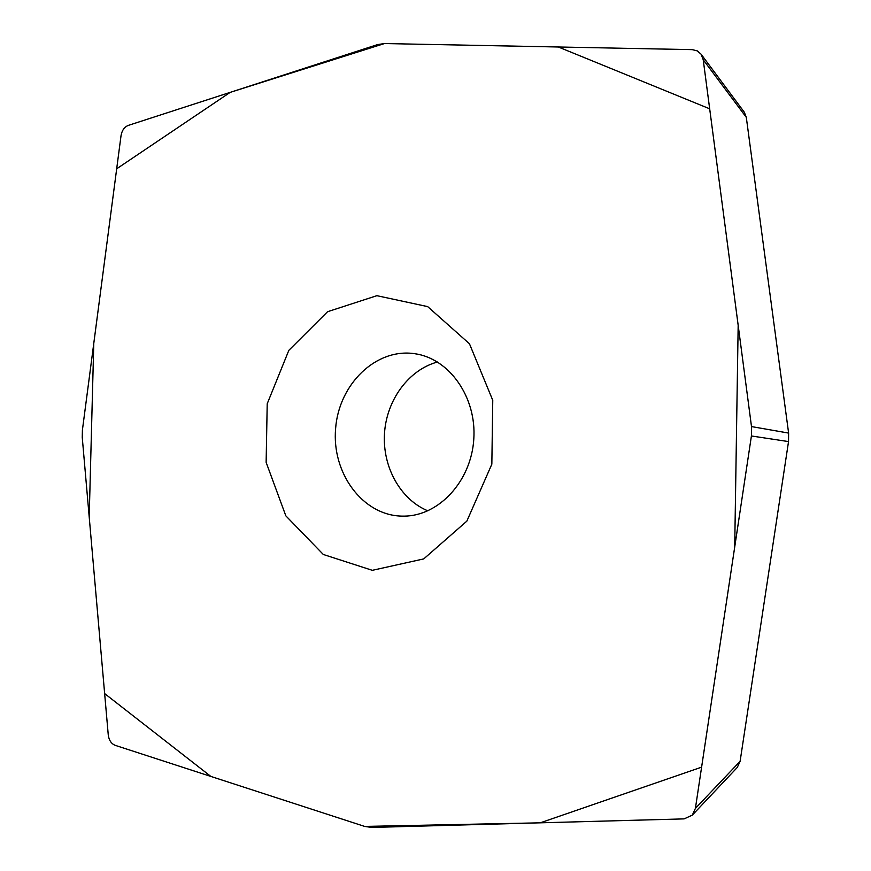 <?xml version="1.0" encoding="UTF-8"?>
<svg xmlns="http://www.w3.org/2000/svg" width="871" height="871" viewBox="0 0 871 871"><rect width="100%" height="100%" fill="white"/><g stroke="black" fill="none" stroke-linecap="round" stroke-linejoin="round"><path stroke-width="1.31" d="M82.244 437.362L108.254 734.895C108.951 740.252 111.281 743.747 115.222 745.347L364.644 826.416L371.579 827.439L684.127 818.882L692.314 815.125L695.406 808.386L751.412 435.968L751.499 426.583L703.224 59.761L701.09 54.198L697.279 50.877L692.314 49.647L384.459 43.55L377.589 44.595L128.364 125.38C124.39 126.97 121.951 130.4 121.036 135.647L82.407 430.078L82.244 437.362M695.406 808.386L740.11 761.308L788.538 441.586L751.412 435.968M751.499 426.583L788.614 433.083L746.305 117.356L703.224 59.761M788.614 433.083L788.538 441.586M740.11 761.308L737.269 767.46L692.314 815.125M701.09 54.198L744.335 112.25L746.305 117.356M372.342 570.32L323.326 554.489L285.83 515.839L266.134 462.349L267.212 403.774L288.834 350.349L327.55 311.72L376.871 295.683L427.661 306.614L469.458 343.773L492.757 400.301L491.843 464.178L466.845 521.141L423.742 558.899L372.342 570.32M427.846 510.852C400.246 499.421 382.282 466.616 384.503 433.29C386.615 399.963 408.673 369.761 437.514 361.998M401.52 516.111L404.188 516.133C438.962 515.926 471.276 481.108 473.802 439.093C476.731 397.111 449.196 358.395 414.738 353.702C376.011 347.801 338.841 384.187 335.607 428.586C331.666 472.931 362.445 515.186 401.52 516.111M384.459 43.55L558.311 46.99L709.68 108.81L738.173 325.286L734.71 547.064L701.612 767.155L540.249 822.823L364.644 826.416L210.858 776.431L104.64 693.577L89.201 516.939L93.774 343.414L116.681 168.8L230.162 92.38L384.459 43.55"/></g></svg>
